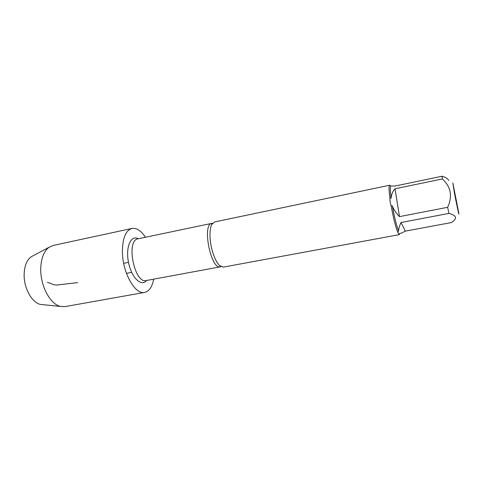<?xml version="1.0" encoding="UTF-8"?>
<svg xmlns="http://www.w3.org/2000/svg" width="483" height="483" viewBox="0 0 483 483"><rect width="100%" height="100%" fill="white"/><g stroke="black" fill="none" stroke-linecap="round" stroke-linejoin="round"><path stroke-width="0.72" d="M448.671 180.461C447.892 178.65 445.676 177.237 442.03 176.235L442.368 178.945L395.016 188.768C392.649 191.437 391.351 194.583 391.127 198.223L389.896 198.018C388.851 189.952 388.773 185.689 389.672 185.224L214.543 221.963L211.759 224.529C210.298 227.541 209.743 232.075 210.099 238.137C210.745 249.234 215.364 262.1 219.886 265.765L223.436 267.087L399.405 234.629L398.982 234.436L399.839 233.271L401.059 233.301L405.37 231.109L451.611 222.524C457.516 218.328 456.622 215.291 448.93 213.408L400.95 222.536C399.344 226.267 398.553 229.087 398.59 230.983C396.489 225.483 394.406 217.109 392.329 205.855C393.742 209.694 396.126 213.281 399.495 216.619L447.632 207.31L448.93 213.408M146.476 280.49C141.338 287.15 131.43 277.683 128.496 262.36C125.393 247.067 130.971 234.545 138.253 238.759M398.59 230.983L397.702 232.118L398.982 234.436M397.702 232.118C395.486 226.388 393.295 217.622 391.127 205.812L392.329 205.855M389.896 198.018L390.107 201.87L391.127 205.812M389.672 185.224L390.844 186.015M456.326 200.445L454.153 190.278L456.326 200.445M454.322 192.409C456.683 204.864 459.568 218.183 458.735 212.828L452.831 182.888L454.322 192.409M442.368 178.945C450.959 186.897 452.716 196.352 447.632 207.31M405.37 231.109L400.95 222.536M391.127 198.223C390.119 190.513 390.041 186.438 390.886 186.003L395.07 186.04L442.03 176.235M401.059 233.301L399.839 233.271M399.495 216.619L395.016 188.768M145.443 237.256C141.078 230.663 136.598 227.722 131.998 228.435L53.015 245.485L48.934 247.344C43.856 251.287 41.127 258.345 40.747 268.512C40.186 285.658 50.31 304.483 60.58 306.439L65.06 306.608L144.604 292.42C149.132 291.327 152.163 286.908 153.697 279.156M131.998 228.435C125.707 230.385 122.513 238.197 122.398 251.878C122.531 272.81 135.216 295.077 144.604 292.42M43.174 304.701L40.5 304.429C31.86 302.793 23.589 287.747 24.15 273.994C24.518 265.825 26.843 260.102 31.117 256.817L33.49 255.555M123.678 263.307L128.496 262.36M131.648 272.34L126.449 273.336M77.697 282.646L60.278 284.596C53.655 286.008 51.5 283.376 47.406 282.338M221.075 266.604L220.399 266.821C210.872 269.979 201.822 224.052 211.838 223.357L212.538 223.303M211.759 224.529L211.838 223.357L138.023 238.807C125.677 240.051 134.352 284.064 146.246 280.532L220.399 266.821L219.886 265.765M40.5 304.429L60.58 306.439M31.117 256.817L48.934 247.344"/></g></svg>
